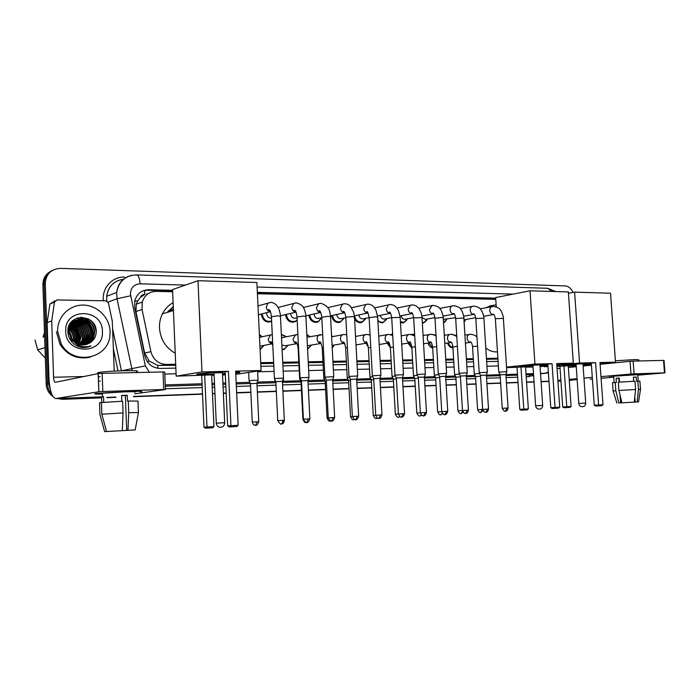 <?xml version="1.0" encoding="UTF-8"?>
<svg xmlns="http://www.w3.org/2000/svg" width="700" height="700" viewBox="0 0 700 700"><rect width="100%" height="100%" fill="white"/><g stroke="black" fill="none" stroke-linecap="round" stroke-linejoin="round"><path stroke-width="1.05" d="M452.944 347.944C450.363 347.707 448.534 346.062 447.475 343.009M432.696 348.058C430.421 347.454 428.838 345.791 427.945 343.079M411.863 347.988L407.89 343.14M390.416 347.707L387.275 343.201M368.305 347.13L366.074 343.245M345.389 345.914L344.269 343.28M334.127 345.118L332.211 347.909M307.554 348.801L311.456 345.152L307.58 349.221M288.129 345.266L284.148 349.457L282.144 349.825L284.148 349.457M264.084 345.354L260.094 349.659M446.075 320.731L443.546 322.91M426.711 320.381L423.658 322.901L422.345 323.076M406.822 319.988L403.655 322.744L400.479 322.639M386.391 319.55L383.119 322.578L377.912 321.457M464.949 321.055L464.109 322.07M455.709 318.938L455.35 317.721M365.4 319.051L362.023 322.385C358.995 323.216 356.519 322.07 354.585 318.929M343.822 318.474L340.366 322.184C335.816 323.155 332.876 320.967 331.546 315.613M309.689 314.947C310.922 320.355 313.836 322.499 318.439 321.387L321.632 317.791L318.115 321.947C313.25 323.12 310.144 320.854 308.805 315.149M297.159 320.206L295.277 321.659C290.036 323.102 286.746 320.757 285.399 314.632M271.635 321.422C266.114 323.033 262.675 320.635 261.31 314.239L261.301 314.037M140.367 297.404L144.839 294.35C142.713 294.411 141.216 295.426 140.367 297.404L137.83 300.711L136.316 304.141L135.923 311.535L144.638 353.08L149.301 361.113L157.824 365.426L175.726 365.295M167.151 312.436L173.268 306.53M260.767 363.65L273.683 363.396M282.809 363.221L298.848 362.915M308.271 362.731L322.98 362.442M332.973 362.25L346.395 361.996M356.921 361.786L369.119 361.55M380.144 361.34L391.178 361.13M402.684 360.902L412.606 360.71M424.559 360.483L433.431 360.308M445.804 360.071L453.679 359.914M466.445 359.669L473.366 359.537M486.5 359.284L497.954 359.056M172.646 291.76L156.205 291.375C149.153 291.62 144.498 295.199 142.231 302.111L142.065 309.523L150.894 351.645C153.213 359.721 158.314 363.991 166.224 364.446L175.691 364.271M260.715 362.679L273.63 362.434M282.756 362.259L298.795 361.961M308.219 361.786L322.936 361.506M332.92 361.322L346.342 361.069M356.869 360.868L369.066 360.64M380.1 360.439L391.125 360.229M402.631 360.01L412.554 359.826M424.506 359.599L433.379 359.433M445.751 359.205L453.626 359.056M466.392 358.82L473.314 358.689M486.448 358.444L497.901 358.225M495.775 299.338L257.425 293.746M450.695 334.311L455.385 335.213M431.34 334.329L435.995 335.16M411.276 334.408L414.627 334.355M390.547 334.547L392.656 334.11M369.18 334.731L370.046 334.373M331.564 335.554L332.579 336.525M306.828 334.547L309.899 336.639L306.836 334.801M281.339 334.259L286.466 336.683M259.385 334.705L262.351 336.744M574.254 379.767L569.275 380.476M50.601 390.775L48.597 383.582L45.299 283.5C45.981 274.015 51.1 268.966 60.655 268.371L565.259 285.933C568.601 286.239 571.2 288.4 573.055 292.425M101.631 397.591L65.109 398.93L60.296 398.37M560.919 380.783L557.918 380.896M548.984 381.22L541.074 381.509M534.03 381.771L526.575 382.043M518.009 382.358L506.433 382.777M500.614 382.988L486.903 383.495M475.991 383.889L466.821 384.23M456.304 384.615L446.154 384.983M436.056 385.35L424.882 385.761M415.231 386.111L402.981 386.566M393.794 386.899L380.415 387.389M371.735 387.704L357.149 388.238M349.002 388.535L333.165 389.121M325.588 389.392L308.411 390.023M301.438 390.276L282.94 390.959M276.299 391.195L257.346 391.895M250.845 392.131L236.644 392.648M226.152 393.033L223.352 393.137M214.944 393.444L212.494 393.531M202.519 393.899L133.534 396.428M115.894 397.066L106.846 397.399M570.22 380.52L569.284 380.581M52.762 396.34C48.676 393.26 46.48 389.174 46.191 384.072L42.919 284.672L44.109 284.086C44.17 277.786 46.953 273.227 52.456 270.392C46.953 273.227 44.17 277.786 44.109 284.086L47.39 383.828L44.109 284.086L45.299 283.5M101.64 397.871L62.598 399.306L63.849 399.123L58.599 398.431L63.849 399.123L101.64 397.731L65.109 398.93M51.678 394.118C49 391.204 47.574 387.774 47.39 383.828C47.574 387.774 49 391.204 51.678 394.118M560.928 380.887L557.918 381.001L560.928 380.887M548.992 381.325L541.074 381.614L548.992 381.325M534.03 381.876L526.575 382.148L534.03 381.876M518.017 382.463L506.441 382.891L518.017 382.463M500.623 383.101L486.911 383.6L500.623 383.101M476 384.002L466.83 384.344L476 384.002M456.312 384.729L446.162 385.096L456.312 384.729M436.065 385.464L424.891 385.875L436.065 385.464M415.24 386.234L402.99 386.68L415.24 386.234M393.803 387.021L380.415 387.511L393.803 387.021M371.735 387.826L357.158 388.36L371.735 387.826M349.011 388.658L333.165 389.244L349.011 388.658M325.588 389.524L308.42 390.154L325.588 389.524M301.446 390.408L282.949 391.081L301.446 390.408M276.308 391.326L257.355 392.026L276.308 391.326M250.854 392.262L236.644 392.779L250.854 392.262M226.161 393.164L223.352 393.269L226.161 393.164M214.952 393.575L212.494 393.671L214.952 393.575M202.528 394.03L133.543 396.567L202.528 394.03M115.903 397.215L106.855 397.539L115.903 397.215M495.696 298.165L257.355 292.373M172.585 290.308L148.82 289.73C141.575 290.01 136.885 293.729 134.768 300.877L134.732 307.72L144.804 355.775C147.105 363.781 152.189 368.007 160.055 368.445L175.849 368.113M260.89 366.328L273.814 366.056M282.94 365.864L298.979 365.523M308.402 365.33L323.12 365.015M333.104 364.805L346.535 364.525M357.061 364.306L369.259 364.053M380.284 363.816L391.317 363.589M402.824 363.344L412.746 363.134M424.699 362.889L433.571 362.696M445.944 362.442L453.819 362.276M466.585 362.005L473.506 361.865M486.649 361.585L498.102 361.349M142.879 290.894L147.298 290.29L172.611 290.902M257.381 292.933L495.722 298.646M42.919 284.672C42.989 278.39 45.762 273.849 51.249 271.023M560.936 380.993L557.926 381.106M548.992 381.43L541.082 381.719M534.039 381.981L526.584 382.252M518.017 382.567L506.45 382.996M500.623 383.206L486.92 383.714M476.009 384.116L466.839 384.449M456.321 384.842L446.171 385.21M436.074 385.586L424.9 385.998M415.24 386.348L402.99 386.803M393.811 387.135L380.424 387.625M371.744 387.949L357.166 388.483M349.02 388.78L333.174 389.366M325.596 389.646L308.429 390.276M301.455 390.53L282.957 391.213M276.316 391.457L257.364 392.149M250.854 392.394L236.652 392.91M226.17 393.295L223.361 393.4M214.961 393.706L212.502 393.803M202.528 394.17L133.543 396.699M115.903 397.355L106.855 397.688M62.598 399.306L56.954 398.493M638.278 374.308L642.434 374.395L637.779 374.929L642.364 374.412L638.278 374.308L609.14 376.329L638.278 374.308M590.196 379.19L592.419 379.024M548.056 372.89L548.476 373.756M557.874 380.363L560.875 380.109M601.09 378.289L613.751 377.213M637.796 375.183L664.974 372.864L664.484 372.846L663.539 360.404L664.029 360.439L664.965 372.846M634.069 373.861L630.971 374.045L630.035 361.305L633.124 361.104L634.069 373.861L664.484 372.846M569.205 379.391L577.089 378.709M583.957 378.114L592.305 377.396M600.976 376.644L630.971 374.045M633.124 361.104L663.539 360.404M630.035 361.305L600.093 364.306M591.439 365.172L583.109 366.004M576.249 366.695L568.374 367.483M560.07 368.314L557.069 368.576M587.247 365.592L587.072 365.041M634.795 397.049L635.171 402.062L635.994 402.019L634.725 402.089L634.532 399.543M620.305 399.376L621.18 402.85L633.334 402.168L623.07 402.736M633.701 381.255L633.395 377.151L636.256 377.046L636.562 381.185L639.914 381.15L640.517 389.314M613.681 376.18L637.761 374.684L638.234 381.071M619.509 382.104L619.211 378.009L616.114 378.271L616.411 382.392L615.239 382.436L615.834 390.688L618.782 402.981L620.559 402.876L619.964 394.748M615.405 360.806L635.267 359.564L638.759 359.809L638.846 360.973M612.5 382.812L615.239 382.436M618.345 382.191L634.988 381.194L635.6 389.506L634.261 402.115L621.898 402.806L618.94 390.477L618.345 382.191M613.104 390.985L615.834 390.688M618.94 390.477L635.6 389.506M620.559 402.876L618.782 402.981M621.898 402.806L634.261 402.115M621.18 402.85L623.07 402.745M635.171 402.062L637.114 401.949L638.461 389.375L637.849 381.08M638.461 389.375L640.526 389.366L638.514 401.879L634.725 402.089M637.114 401.949L638.514 401.879M618.774 378.385L619.238 378.368M619.045 382.139L618.765 378.175L619.22 378.131M633.404 377.283L636.256 377.046M618.782 378.49L619.246 378.455M616.114 378.271L618.765 378.175M576.153 365.312L562.861 365.365C564.856 364.752 582.207 363.431 591.299 363.213M595.595 362.635L598.605 404.976L602.98 404.731L599.97 362.539L615.501 362.171L610.505 293.23L574.613 292.136L579.574 363.02L595.595 362.635L591.29 363.081L594.274 405.213L598.605 404.976L598.649 405.86L601.773 405.685L602.98 404.731M591.369 364.175L583.03 364.875M579.574 363.02L556.85 365.382M547.969 366.301L544.128 366.704L547.995 366.608M556.92 366.38L568.26 365.776L571.077 406.49L569.914 407.409L566.825 407.584L563.938 365.89M568.278 366.082L576.196 365.881M583.074 365.444L591.395 364.604M600.058 363.729L615.501 362.171M574.613 292.136L568.452 293.283M544.093 366.223L544.128 366.704M598.649 405.86L595.604 406.026L594.274 405.213M566.825 407.584L563.99 407.741L562.712 406.963L559.93 366.301M562.712 406.963L571.077 406.49M582.96 363.834L577.062 364.079M591.334 363.755L583.004 364.446M576.126 364.884L563.413 365.26M485.415 307.842L491.68 305.629M497.49 351.829C493.377 352.223 489.475 350.928 485.782 347.944M533.006 366.424L519.426 366.406C521.657 365.767 538.414 364.49 547.829 364.254M552.055 363.668L555.039 407.435L559.711 407.172L556.727 363.554L573.309 363.16L568.365 291.953L530.031 290.789L534.931 364.07L552.055 363.668L547.82 364.114L550.769 407.671L555.039 407.435L555.126 408.345L558.469 408.152L559.711 407.172M547.907 365.339L540.024 365.986M534.931 364.07L506.537 367.141M506.573 367.666L525.569 366.861L528.351 408.896L527.153 409.85L523.863 410.034L520.957 366.984M525.586 367.185L533.041 366.993M540.067 366.642L547.934 365.82M556.824 364.892L573.309 363.16M530.031 290.789L495.653 297.561L496.256 306.924M555.126 408.345L552.134 408.502L550.769 407.671M523.863 410.034L521.089 410.183L519.776 409.377L517.029 367.404M519.776 409.377L528.351 408.896M539.954 364.892L533.811 365.137M547.872 364.901L539.997 365.549M532.971 365.986L519.837 366.319M175.227 353.255C165.646 347.751 160.396 339.299 159.477 327.889C159.303 322.884 160.282 318.211 162.409 313.871C164.911 308.963 168.472 305.226 173.11 302.68M167.554 312.314L173.285 306.828M167.877 312.209L167.326 312.174M168.394 310.826L173.39 309.426M214.112 374.614L209.335 374.762C198.529 374.981 194.688 374.719 197.785 373.957C203.324 373.1 212.459 372.444 225.199 371.98M228.454 371.297L230.93 425.705L238.14 425.303L235.646 371.123L261.091 370.527L256.882 282.502L197.986 280.717L201.976 371.919L228.454 371.297L225.19 371.805L227.64 425.88L230.93 425.705L231.525 426.808L236.67 426.519L238.14 425.303M235.681 371.866C239.96 371.971 240.966 372.26 238.709 372.724L235.743 373.152M225.295 374.036L222.495 374.211M201.976 371.919L176.181 376.162L211.662 374.859L213.955 426.615L212.555 427.779L207.567 428.059L206.972 427.009L204.689 375.034M211.68 375.244L214.13 375.183M222.53 374.964L225.33 374.894M235.795 374.308L261.091 370.527M197.986 280.717L172.559 289.572L176.181 376.162M231.525 426.808L229.215 426.93L227.64 425.88M207.567 428.059L205.459 428.172L203.971 427.175L201.714 375.506M203.971 427.175L213.955 426.615M239.199 372.067L235.716 372.61M222.425 372.697L214.209 372.916M225.269 373.502L222.469 373.669M214.086 374.071L197.199 374.08M505.899 374.404L506.826 371.656L498.811 372.146M517.466 374.124L500.089 374.797M475.711 317.713L463.969 319.795M465.824 319.463L464.1 321.912M486.377 374.999L487.314 372.225L479.229 372.706M500.028 374.658L480.506 375.401M455.613 317.669L443.336 319.401M446.863 319.252L443.581 322.525M466.305 375.611L467.25 372.803L459.077 373.284M474.985 375.419L460.364 376.014M434.928 317.642L425.574 319.384L422.03 317.713M427.385 319.043L424.086 322.368L422.31 322.507M445.646 376.25L446.6 373.398L438.349 373.879M444.876 414.575L446.644 411.355L447.755 411.303L445.629 376.303L439.644 376.652M413.639 317.625L405.475 319.191C403.287 319.55 401.844 318.404 401.126 315.761M407.391 318.824L404.066 322.21L400.426 321.816M425.364 374.01L417.007 374.491M435.05 376.644L418.311 377.309M391.711 317.625L384.834 318.981C382.48 319.392 380.957 318.194 380.266 315.368M386.838 318.588L383.512 322.035C381.43 322.63 379.54 322.035 377.842 320.233M402.483 377.571L403.463 374.64L395.019 375.121M414.225 377.283L396.34 377.983M369.049 317.66L363.615 318.771C361.078 319.244 359.485 317.966 358.82 314.939M365.706 318.342L362.399 321.842C358.374 322.621 355.749 320.618 354.515 315.849M345.835 317.686L341.81 318.535C339.08 319.104 337.4 317.756 336.77 314.501L336.77 314.466M379.916 378.262L380.914 375.296L372.374 375.777M378.971 418.338L380.651 414.977L381.955 414.908L379.908 378.324L373.704 378.674M343.98 318.08L340.716 321.632C336.42 322.551 333.655 320.486 332.421 315.42M321.816 317.748L319.401 318.281C316.531 318.973 314.764 317.625 314.09 314.248L314.081 313.941M357.691 375.961L349.029 376.442M370.729 378.613L350.368 379.391M297.045 317.844L296.354 318.001C293.344 318.85 291.471 317.511 290.736 313.985L290.736 313.355M332.684 379.706L333.716 376.661L324.949 377.134M331.59 421.041L333.2 417.585L334.661 417.506L332.666 379.785L326.305 380.126M297.15 319.935L295.566 321.108C290.605 322.464 287.507 320.233 286.291 314.422M271.477 318.115C268.765 318.194 267.164 316.724 266.674 313.705L266.735 312.672M271.618 321.011C266.534 322.262 263.392 319.97 262.203 314.134L262.194 313.81M307.947 380.459L308.998 377.37L300.108 377.842M306.766 422.45L308.341 418.95L309.89 418.863L307.93 380.546L301.473 380.887M283.5 378.105L274.453 378.578M281.146 423.911L281.234 423.911C282.205 423.614 282.678 422.424 282.678 420.35L284.314 420.271L282.398 381.325L275.835 381.675M479.588 373.467L474.285 373.957M452.419 334.39L456.645 336.385M480.559 376.197L475.536 376.582M452.909 347.384C450.765 346.938 449.242 345.433 448.359 342.877M459.454 374.062L454.589 374.544M432.609 334.486L435.995 335.195M460.416 376.828L455.849 377.204M432.661 347.366L428.838 342.947M438.725 374.684L434.341 375.139M412.291 334.626L414.636 334.565M439.696 377.475L435.61 377.842M411.819 347.148L408.774 343M417.392 375.322L413.507 375.751M391.414 334.801L392.674 334.495M418.364 378.149L414.785 378.49M390.329 346.649L388.159 343.053M395.421 375.979L392.07 376.381M396.392 378.849L393.356 379.164M368.051 345.52L366.957 343.096M372.785 376.661L370.002 377.037M373.756 379.575L371.297 379.855M356.23 344.89L356.029 345.336M349.457 377.37L347.27 377.703M331.564 335.65L332.658 336.604M350.42 380.328L348.574 380.572M334.162 345.021L332.203 347.646M306.959 337.155L307.44 337.12M325.395 378.105L323.846 378.394M326.349 381.106L325.159 381.308M321.151 343.42L307.396 345.748M281.531 338.1L283.946 337.19M300.571 378.875L299.696 379.102M281.356 334.67L286.431 336.691M301.525 381.92L301.026 382.06M297.089 343.595L285.495 345.748L281.873 345.109M288.085 345.266L284.48 348.898L282.118 349.248M274.724 379.164L274.785 379.838M259.394 334.967L262.281 336.752M272.265 343.779L259.928 346.194M282.546 382.428L283.588 379.382L283.098 379.243M264.023 345.371L260.076 349.213M300.983 381.929L282.45 382.428M256.961 383.233L258.02 380.144L249.086 380.599M255.631 425.32L257.066 421.811L258.764 421.724L256.944 383.311L250.443 383.644M126.595 391.545C139.361 391.169 144.156 391.291 140.971 391.921L140.709 391.965C144.375 391.3 139.668 391.16 126.595 391.545L96.53 393.418C92.934 393.942 94.894 394.17 102.419 394.091C95.121 394.17 93.056 393.96 96.233 393.453L126.595 391.545M51.739 320.88L47.163 322.613L51.739 320.88L54.477 302.085L57.05 299.941L105.875 300.799L108.447 302.969L112.297 321.248L114.214 371.114M47.136 323.067L48.965 378.262C49.709 390.863 51.975 397.618 55.755 398.536L98.84 391.764L98.175 373.616L55.274 382.322C54.337 382.095 53.769 380.406 53.576 377.256L51.712 321.344M47.163 322.613L49.884 304.054L55.072 300.79M134.697 393.829L165.419 389.541L163.739 389.48L163.021 371.945L164.701 372.076L165.419 389.463M98.175 373.616L102.147 373.354L102.812 391.51L163.739 389.48M102.812 391.51L98.84 391.764M102.147 373.354L163.021 371.945M121.572 395.666L125.352 395.544L126.691 430.386L135.196 429.914L127.942 430.316L128.721 412.676L128.275 400.995L127.444 401.1L127.225 395.281L121.572 395.483L121.791 401.257M129.771 430.211L117.766 430.894L129.771 430.22M102.401 393.689C100.922 393.619 100.922 393.47 102.384 393.26L124.355 391.869C133.866 391.598 137.287 391.694 134.636 392.175M103.731 402.325L103.521 396.62L101.605 396.9L101.806 402.491M100.1 376.74L98.289 376.582M98.858 373.231C97.116 373.047 97.099 372.785 98.822 372.453C104.186 371.63 112.761 371.061 124.565 370.729C135.686 370.562 139.702 370.869 136.596 371.639M101.421 402.701L99.505 402.78L99.934 414.391L104.615 431.62L113.4 431.13L104.615 431.62M101.421 402.535L122.614 401.223L123.06 412.939L122.29 430.631L106.549 431.506L101.841 414.199L101.421 402.535M101.841 414.199L123.06 412.939M106.549 431.506L122.29 430.631M128.275 400.995L137.987 401.091L138.434 412.387M128.721 412.676L138.434 412.519L135.196 429.896M126.691 430.386L127.942 430.316M125.352 395.544L127.225 395.281M101.605 396.9L103.53 396.83M57.627 331.345C57.05 317.012 69.291 304.736 83.3 305.086C97.3 305.226 109.655 317.52 110.075 331.363L109.944 335.151C108.719 358.995 72.957 366.214 61.25 343.936L57.627 331.345M79.1 346.859C83.274 348.084 87.237 347.751 91.009 345.879C83.072 348.189 76.711 345.984 71.942 339.264C77.359 345.441 83.493 346.561 90.335 342.641C94.089 340.016 96.049 336.42 96.215 331.835C96.854 313.224 66.78 313.11 67.874 331.66C68.407 339.01 72.144 344.076 79.1 346.859M102.401 331.363C104.361 354.734 65.826 355.346 65.695 331.345C64.199 307.396 102.62 308.035 102.401 331.363M85.584 344.724C91.017 342.431 93.87 338.301 94.115 332.325L94.115 332.132C94.272 315.543 67.498 315.341 68.862 332.062M85.794 344.68C91.359 342.431 94.272 338.275 94.535 332.194L94.535 332.001C94.692 315.394 67.9 315.192 69.265 331.931L70.21 336.184L71.942 339.264M84.744 344.873C89.679 342.431 92.243 338.424 92.444 332.841L92.435 332.649C90.869 323.321 85.479 319.139 76.248 320.11M84.954 344.838C90.011 342.431 92.654 338.389 92.855 332.719L92.855 332.517C93.091 319.217 72.931 314.615 68.521 327.145M83.886 344.96C88.34 342.405 90.641 338.537 90.781 333.358L90.772 333.165C89.399 324.301 84.297 320.075 75.478 320.495M84.105 344.942C88.681 342.414 91.044 338.511 91.192 333.226L91.192 333.034C89.766 324.056 84.595 319.839 75.67 320.39M83.02 344.995C87.01 342.352 89.049 338.642 89.127 333.865L89.127 333.672C87.911 325.264 83.116 321.011 74.743 320.933M83.239 344.995C87.343 342.361 89.442 338.616 89.539 333.743L89.539 333.55C88.279 325.019 83.414 320.775 74.926 320.819M82.145 344.969C85.68 342.274 87.465 338.739 87.5 334.373L87.491 334.18C86.424 326.209 81.935 321.965 74.034 321.431M82.364 344.986C86.013 342.291 87.859 338.713 87.902 334.25L87.902 334.058C86.791 325.973 82.233 321.72 74.209 321.3M81.252 344.89C84.332 342.186 85.881 338.852 85.881 334.871L85.873 334.688C84.805 326.743 80.325 322.507 72.433 321.991M81.48 344.916C84.674 342.213 86.275 338.826 86.284 334.749L86.275 334.556C85.304 326.926 81.051 322.683 73.517 321.842M80.351 344.733C82.985 342.081 84.297 338.966 84.271 335.37L84.263 335.178C83.326 327.679 79.152 323.461 71.759 322.543M80.579 344.776C83.326 342.116 84.691 338.931 84.674 335.248L84.665 335.055C83.816 327.863 79.879 323.662 72.861 322.446M78.129 345.756L78.627 345.319M79.424 344.514C81.629 341.959 82.714 339.071 82.679 335.86L82.67 335.676C81.848 328.606 77.998 324.433 71.111 323.155M77.674 346.29L78.181 345.922M78.356 345.783L78.811 345.398M79.66 344.575C81.97 341.994 83.108 339.045 83.072 335.738L83.072 335.554C82.329 328.808 78.715 324.66 72.231 323.111M77.236 345.608L77.735 345.1M78.487 344.216L81.095 336.166C80.325 329.35 76.659 325.22 70.07 323.759M77.464 345.651L77.971 345.161M78.724 344.304L81.489 336.044C80.745 329.306 77.131 325.176 70.647 323.654M77.525 343.831L79.52 336.648C78.881 330.348 75.582 326.305 69.632 324.511M77.77 343.936L79.914 336.525C79.275 330.243 75.985 326.191 70.061 324.38M76.527 343.341L77.971 337.129C77.429 331.354 74.515 327.425 69.204 325.351M76.781 343.473L78.356 337.015C77.814 331.188 74.865 327.25 69.51 325.194M75.504 342.72L76.431 337.61C75.994 332.36 73.456 328.598 68.81 326.314M75.766 342.886L76.808 337.488C76.353 332.106 73.719 328.3 68.906 326.06M74.419 341.915L74.9 338.082C74.576 333.41 72.424 329.858 68.442 327.408M74.69 342.134L75.276 337.969C74.926 333.148 72.678 329.534 68.53 327.119M73.237 340.83L73.377 338.555C73.237 335.134 71.89 332.176 69.344 329.683M73.544 341.136L73.763 338.433C73.517 334.233 71.663 330.873 68.206 328.352M71.724 341.364L71.873 339.824M72.03 341.652L72.223 340.235M72.249 339.684L69.248 331.126M71.881 339.176L71.873 339.019C71.733 335.659 70.42 332.736 67.926 330.251M67.882 332.027L69.055 333.699M70.595 337.942L70.761 339.553L70.639 338.021M70.297 336.394L69.746 334.836M68.994 333.358L67.882 331.765M86.415 344.523L90.335 342.641M90.361 357.114C77.63 359.791 67.506 355.53 59.981 344.321L56.376 331.774M79.581 341.285L79.529 342.265L94.736 337.776M45.334 358.19L37.678 349.851L35 339.981M44.502 332.824L43.234 337.172M76.755 336.648L77.096 338.704C76.904 333.095 74.436 328.703 69.694 325.526M78.33 336.473L78.627 338.231C78.435 332.57 75.941 328.151 71.146 324.966M81.244 347.366L82.163 346.5M83.457 344.986L86.494 335.825M91.368 334.329C91.123 328.256 88.419 323.592 83.239 320.346M82.285 319.839L80.623 319.139M80.316 319.034L76.571 318.29M92.811 333.882L93.021 333.821C92.776 327.696 90.038 322.998 84.814 319.743M83.86 319.244L78.286 317.721M94.483 333.375L94.106 329.044M93.371 326.935C90.816 321.554 86.756 318.342 81.165 317.293M96.11 329.919C95.322 325.92 93.354 322.621 90.212 320.031M44.494 332.553L43.059 337.234M44.607 335.851L44.459 336.752M75.381 339.229L75.189 336.796M73.404 331.713L68.714 326.567M74.751 330.934L69.186 325.404M76.125 330.172L70.42 324.721M81.13 347.349L82.04 346.474M83.3 344.995L86.293 335.886M82.022 347.48L82.994 346.658M84.63 344.89C86.809 342.002 87.902 338.835 87.902 335.387L88.104 335.326M87.719 324.459L82.53 320.136M81.707 319.734L80.264 319.156M79.993 319.069L76.396 318.369M89.241 323.767L84.105 319.541M83.282 319.139L78.032 317.791M90.772 323.067C88.104 319.882 84.744 317.975 80.675 317.319M96.171 332.859L96.154 332.859C95.909 326.672 93.144 321.939 87.876 318.658M87.736 347.121L91.009 345.879M134.68 301.289L137.83 300.711M157.789 368.305L157.824 365.426M147.219 361.533L149.301 361.113M144.839 294.35L144.471 290.308M160.274 365.592L166.224 364.446M144.638 353.08L150.894 351.645M135.923 311.535L142.065 309.523M555.791 291.567L547.619 288.286L551.898 291.454M185.465 285.075L140.105 283.824C134.024 284.279 130.795 287.665 130.41 293.974L145.338 365.855L149.362 372.26M132.256 370.685L117.031 298.76L116.655 292.442C117.985 283.299 122.946 277.611 131.53 275.371M108.098 302.085L117.031 298.76L130.638 295.794M123.384 279.3C113.837 280.796 108.272 286.466 106.689 296.301L106.803 300.991M533.61 375.471L526.234 376.924M517.668 377.213L506.091 377.589M500.273 377.781L486.57 378.227M475.659 378.586L466.489 378.892M455.971 379.234L445.83 379.566M435.733 379.899L424.559 380.266M414.908 380.581L402.658 380.984M393.479 381.29L380.091 381.727M371.42 382.016L356.834 382.489M348.696 382.76L332.859 383.276M325.281 383.53L308.114 384.09M301.14 384.317L282.642 384.93M276.001 385.149L257.058 385.77M250.556 385.98L236.355 386.453M225.873 386.794L223.064 386.881M214.664 387.161L212.214 387.24M202.239 387.572L165.384 388.78M118.02 370.939L113.374 348.88M103.373 300.755C101.763 287.963 112.385 276.377 124.696 277.086M48.597 383.582L46.191 384.072M546.131 373.231L540.549 373.748L548.406 372.794M533.54 374.421L530.093 374.754L533.54 374.439M145.338 365.855L121.441 370.816M112.621 328.93L121.406 370.668L120.531 370.842M548.345 371.884L545.606 373.257L540.523 373.415M533.488 373.634L526.032 373.861M455.298 376.023L445.629 376.32M392.796 377.93L379.908 378.332M348.005 379.304L332.719 379.767M324.59 380.021L308.009 380.529M300.449 380.756L282.931 381.299M275.555 381.517L257.355 382.078M249.856 382.305L236.18 382.725M225.706 383.049L222.898 383.127M214.498 383.39L212.048 383.46M202.072 383.766L165.226 384.895M165.279 386.181L202.134 385.026M212.1 384.72L214.559 384.641M222.95 384.379L225.759 384.291M236.241 383.959L250.407 383.512M256.961 383.311L275.887 382.716M307.991 381.71L325.124 381.176M332.727 380.94L348.53 380.441M356.711 380.188L371.254 379.733M379.969 379.453L393.312 379.041M402.526 378.752L414.741 378.368M424.428 378.061L435.558 377.711M445.699 377.396L455.805 377.081M466.358 376.749L475.492 376.46M486.439 376.119L500.141 375.69M505.96 375.506L517.536 375.148M526.094 374.876L530.093 374.754L528.885 376.845M513.196 294.105L257.101 287.053M164.78 374.045L176.085 373.774M238.682 372.251L239.838 372.225M257.644 371.796L274.067 371.394M283.203 371.175L299.241 370.781M308.665 370.554L323.382 370.195M333.375 369.95L346.806 369.626M357.332 369.373L369.53 369.075M380.564 368.804L391.598 368.533M403.104 368.261L413.035 368.016M424.988 367.727L433.86 367.509M446.241 367.211L454.108 367.019M466.883 366.704L473.804 366.537M486.946 366.223L498.391 365.942M547.619 288.286L136.509 274.89C138.521 275.319 139.72 278.303 140.105 283.824M147.298 290.29L148.82 289.73M95.043 326.034L96.215 331.599M146.528 293.895L147.805 293.93M569.24 379.942L577.15 379.654L569.24 379.942M584.762 403.13L585.716 403.078C585.664 405.169 584.614 406.385 582.558 406.726C580.431 406.656 579.18 405.571 578.812 403.463L584.762 403.13M541.608 405.475L542.675 405.422C542.622 407.575 541.546 408.835 539.446 409.185C537.276 409.106 536.008 407.986 535.631 405.808L541.608 405.475M222.364 422.826L224.682 422.713C224.569 425.399 223.248 426.947 220.719 427.359C218.146 427.245 216.668 425.845 216.274 423.176L222.364 422.826M505.286 411.136L505.391 411.127C504.787 410.576 507.036 412.598 508.069 407.995L502.241 408.319L500.08 374.754L498.776 372.076L495.373 318.894M502.241 408.319C505.137 413.446 505.741 410.2 505.391 411.127L507.115 408.039M506.826 371.586L503.379 318.36L495.355 318.727C494.69 315.516 493.946 313.994 493.124 314.142L493.334 314.606C491.33 314.457 490.14 313.101 489.755 310.52C489.729 308.49 490.455 307.195 491.916 306.626L492.31 306.547M485.721 412.248L485.826 412.248C485.214 411.688 487.489 413.735 488.53 409.062L477.61 409.71L475.536 376.539L474.25 373.896L472.561 346.745M487.323 372.146L483.892 318.185L475.799 318.526L479.202 372.627L480.498 375.349L482.65 409.386C485.546 414.592 486.185 411.294 485.826 412.248L487.532 409.115M475.808 318.71L475.799 318.526C475.326 315.578 474.574 314.011 473.541 313.81L473.883 314.361C471.826 314.213 470.601 312.839 470.216 310.223C470.19 308.192 470.916 306.88 472.395 306.285L472.841 306.197M465.588 413.394L465.692 413.394C465.08 412.825 467.373 414.908 468.431 410.165L462.49 410.498L460.364 375.961M462.49 410.498C465.36 415.748 466.077 412.44 465.692 413.394L467.381 410.217M467.25 372.715L463.855 317.993L455.683 318.517M453.88 314.108C451.762 313.959 450.511 312.559 450.117 309.916C450.091 307.886 450.826 306.565 452.314 305.944L452.83 305.83M446.609 373.31L443.24 317.809L441.481 317.476L434.98 318.316M421.873 316.05L433.309 313.854C431.13 313.705 429.844 312.279 429.441 309.592L432.241 305.454M446.644 411.355L441.752 411.635L439.644 376.591L438.305 373.791M423.561 415.791L423.658 415.791C422.993 415.24 424.751 417.55 426.466 412.466L416.806 413.053L414.785 378.438L413.473 375.672L411.828 347.366M425.355 373.914L422.021 317.608L413.665 317.887L416.973 374.395L418.303 377.248L420.394 412.808C423.22 418.171 424.086 414.838 423.658 415.791L425.303 412.527M412.414 313.556L412.134 313.591C409.894 313.434 408.572 311.99 408.17 309.269L410.366 305.235L411.058 305.069M412.265 313.565L411.329 312.664C412.081 312.139 412.86 313.88 413.665 317.887L413.674 318.115M401.599 417.043L401.695 417.043C401.03 416.483 402.797 418.828 404.539 413.674L398.405 414.015L396.34 377.912L394.975 375.025L391.729 317.896M398.405 414.015C401.214 419.44 402.141 416.08 401.695 417.043L403.314 413.735M403.471 374.544L400.172 317.406L391.72 317.66C390.793 313.311 389.996 311.5 389.349 312.226L390.346 313.32C388.036 313.162 386.68 311.701 386.269 308.928L388.439 304.876L389.244 304.675M367.99 313.031L367.894 313.04C365.523 312.874 364.123 311.395 363.711 308.586L365.838 304.526L366.783 304.264M380.922 375.191L377.668 317.205L375.62 316.82L369.119 317.678M380.651 414.977L373.266 415.441L371.289 379.794M355.644 419.668L355.74 419.659C355.049 419.081 356.869 421.505 358.671 416.185L352.371 416.544L350.368 379.312L348.976 376.338L345.817 317.459M352.371 416.535C356.178 422.371 355.863 418.574 355.74 419.659L357.297 416.264M357.691 375.856L354.48 316.995L352.319 316.584L345.809 317.188C344.715 310.564 343.805 311.762 343.341 311.264C342.694 311.517 343.158 311.999 344.733 312.707M344.75 312.751C342.309 312.576 340.882 311.071 340.463 308.227L342.527 304.176L343.639 303.835M333.725 376.539L330.566 316.776L328.291 316.339L321.79 317.223M320.784 312.454C318.334 312.209 316.899 310.678 316.496 307.86L318.456 303.844L319.786 303.406M333.2 417.585L328.274 417.865L326.296 380.047L324.896 377.02M309.006 377.248L305.909 316.549L303.494 316.085L297.001 316.986M296.047 312.148C293.589 311.815 292.171 310.266 291.786 307.475L293.58 303.537L295.181 302.96M308.341 418.95L303.406 419.23L301.464 380.8M283.5 377.974L280.455 316.321L277.909 315.831L271.408 316.733M270.515 311.824C268.056 311.412 266.648 309.829 266.28 307.09L267.855 303.301L269.789 302.496M282.678 420.35L277.734 420.639M483.096 410.804L480.611 412.493M477.61 409.71C480.454 414.776 481.058 411.565 480.707 412.493L482.361 409.439M477.531 346.124L472.552 346.623C472.045 343.429 471.275 341.828 470.251 341.819L470.715 342.326C468.702 342.221 467.512 340.891 467.127 338.336C467.119 336.219 467.906 334.898 469.49 334.381L469.823 334.329M463.225 412.317L460.933 413.613M462.499 410.533L457.905 410.795C460.74 415.914 461.396 412.685 461.029 413.613L462.648 411.294M444.789 343.411L451.15 342.466C449.085 342.361 447.86 341.014 447.466 338.424C447.466 336.297 448.262 334.959 449.873 334.425L450.249 334.364M457.398 346.342L452.883 346.946M457.905 410.795L455.849 377.151L454.554 374.465L452.874 346.815C452.252 343.315 451.474 341.661 450.555 341.854L451.281 342.449M442.767 413.779L440.703 414.767M441.752 411.67L437.649 411.906C440.466 417.086 441.175 413.831 440.799 414.767L442.251 413.166M423.57 343.752L431.034 342.606C428.916 342.501 427.656 341.136 427.262 338.511C427.262 336.385 428.067 335.029 429.695 334.469L430.132 334.39M436.686 346.57L432.644 347.156M437.649 411.906L435.601 377.79M421.715 415.223L419.886 415.957M416.806 413.044C419.598 418.276 420.394 415.021 419.983 415.949L421.251 414.811M415.354 346.806L411.819 347.217C410.97 343.105 410.174 341.329 409.439 341.906L410.358 342.755C408.17 342.65 406.875 341.267 406.481 338.608C406.481 336.473 407.295 335.108 408.94 334.512L409.439 334.425M400.033 416.658L398.475 417.174M398.405 414.05L395.351 414.225C398.151 419.527 398.983 416.229 398.562 417.174L399.63 416.386M389.139 342.904L389.078 342.912C386.829 342.799 385.507 341.399 385.105 338.704C385.105 336.569 385.928 335.195 387.572 334.565L388.159 334.46M393.391 347.06L390.408 347.585M395.351 414.225L393.356 379.102L392.026 376.294L390.399 347.428C389.445 343 388.64 341.162 387.984 341.915L389.13 342.895M377.694 418.092L376.425 418.434M373.266 415.441C376.031 420.805 376.95 417.48 376.512 418.425L377.352 417.926M367.141 343.07C364.849 342.939 363.501 341.512 363.099 338.8C363.099 336.683 363.921 335.291 365.566 334.626L366.257 334.495M370.764 347.322L368.358 347.812M354.664 419.536L353.71 419.729M352.38 416.579L350.516 416.684C353.273 422.118 354.252 418.766 353.806 419.72L354.41 419.44M347.445 347.602L345.634 347.865C344.549 341.224 343.604 342.361 343.14 341.88C342.527 342.116 342.974 342.562 344.479 343.219C342.178 343.044 340.83 341.591 340.445 338.896C340.436 336.805 341.259 335.405 342.895 334.696L343.604 334.539M347.235 377.606L345.642 348.04M350.516 416.684L348.574 380.502L347.217 377.606M330.899 420.98L330.312 421.059M328.283 417.9L327.075 417.97C328.239 420.639 329.28 421.662 330.19 421.059L330.75 420.945M321.151 343.411C318.824 343.14 317.476 341.67 317.109 339.001C317.1 336.945 317.905 335.545 319.515 334.784L320.364 334.574M323.391 347.9L322.245 348.276M327.075 417.97L325.159 381.229L323.794 378.289L322.236 348.092C321.326 343.499 320.477 341.408 319.681 341.836C319.007 342.064 319.489 342.571 321.134 343.376M303.415 419.274L302.908 419.3C304.071 421.995 305.113 423.036 306.049 422.441L306.189 422.433M297.08 343.578C294.752 343.245 293.405 341.749 293.055 339.106L295.382 334.898L296.424 334.618M298.576 348.233L298.121 348.521M302.908 419.3L301.026 381.981M282.371 423.623C283.168 423.815 283.841 422.713 284.384 420.315L284.314 420.315M272.256 343.752C269.92 343.341 268.59 341.828 268.257 339.211L270.445 335.046L271.731 334.652M257.066 421.811L252.254 422.082L250.443 383.565L249.025 380.467L248.666 372.382M55.869 398.519L101.789 396.856M100.257 381.089L98.455 381.141L100.257 381.08M53.576 377.256L83.904 376.512M54.477 302.085L49.884 304.054M423.658 322.901L422.748 323.067M403.655 322.744L402.579 322.945M383.119 322.578L381.841 322.822M362.023 322.385L360.5 322.691M340.366 322.184L338.52 322.56M318.115 321.947L315.866 322.429M295.277 321.659L292.495 322.28M271.635 321.361L268.354 322.123M136.316 304.141L142.231 302.111M136.509 274.89C125.484 275.415 118.869 281.269 116.655 292.442L106.689 296.301C107.931 287.473 112.709 281.925 121.021 279.668M96.215 331.896L94.92 325.754M569.284 380.608L569.852 380.555M614.136 382.533L613.673 376.066M610.68 363.239L610.636 362.661M616.875 403.086L613.086 390.924L612.5 382.716M582.951 363.773L585.716 403.078M576.065 364.017L578.812 403.463M496.125 304.797L489.274 306.084M539.945 364.814L542.675 405.414M532.91 365.024L535.631 405.808M173.434 310.52L162.409 313.871M222.416 372.54L224.682 422.704M214.016 372.479L216.274 423.176M238.682 372.181L238.709 372.724M503.361 318.194C503.729 318.483 502.302 311.973 500.544 310.231C499.555 308.201 497.096 306.941 493.168 306.451L480.13 308.831M483.683 316.312L493.377 314.598M508.069 407.986L505.89 374.447M483.884 318.001C484.278 318.57 482.886 311.911 481.224 310.144C480.165 307.974 477.662 306.626 473.716 306.092L460.206 308.63M463.662 316.216L473.918 314.361M488.53 409.062L486.369 375.051M454.282 314.064L453.399 313.451C454.335 313.32 455.096 314.939 455.674 318.325L459.051 373.205M463.846 317.8C464.398 318.649 462.42 310.502 460.906 309.461C460.154 307.624 457.756 306.373 453.722 305.725L439.723 308.429M460.355 375.961L459.043 373.205M443.065 316.129L453.898 314.108M424.086 322.368L422.319 322.691M468.431 410.165L466.287 375.672M447.755 411.303C446.084 416.281 444.308 414.041 444.981 414.575C445.392 413.621 444.588 416.938 441.752 411.635M433.65 313.81L432.67 313.066C433.501 312.734 434.271 314.414 434.971 318.106L438.322 373.791M443.223 317.599C443.8 318.692 441.892 310.406 440.387 309.26C439.618 307.352 437.203 306.049 433.151 305.349L418.635 308.236M403.051 322.402L400.969 322.787M422.012 317.389L421.33 313.486C420.009 310.065 418.941 308.131 418.136 307.676C416.194 305.707 414.137 304.806 411.976 304.955L396.926 308.061M400.05 315.98L412.108 313.591M382.305 322.271L380.249 322.665M424.375 376.898L425.346 374.01M426.466 412.466L424.366 376.959M400.164 317.179L398.431 310.441L396.349 307.387C394.572 305.419 392.516 304.483 390.18 304.553L374.57 307.895M377.562 315.919L390.276 313.32M360.955 322.131L358.942 322.534M404.539 413.665L402.465 377.632M381.955 414.908C380.188 420.149 378.385 417.76 379.067 418.329L378.858 418.338C377.947 418.941 376.906 417.909 375.734 415.257L373.695 378.604M377.659 316.951L375.882 310.021L373.879 307.055C372.339 305.156 370.291 304.185 367.727 304.141L351.531 307.746M367.946 313.005L367.973 312.996C366.537 312.436 366.109 312.016 366.695 311.762C367.273 310.852 368.078 312.743 369.11 317.433L372.339 375.664M373.686 378.604L372.33 375.672M354.392 315.875L367.771 313.04M338.975 321.991L337.006 322.402M354.463 316.733L353.719 312.375L350.787 306.793C349.571 304.964 347.506 303.94 344.592 303.721L327.784 307.624M330.505 315.84L344.558 312.751M316.321 321.851L314.422 322.254M356.668 378.971L357.674 375.97M358.671 416.185L356.65 379.041M334.661 417.506C332.832 422.905 330.986 420.446 331.686 421.033C331.826 419.939 332.062 423.762 328.274 417.856M330.558 316.496C329.674 313.477 331.24 306.6 320.74 303.284L303.301 307.527M320.757 312.401C319.034 311.526 318.526 310.966 319.252 310.721C320.031 310.293 320.871 312.358 321.773 316.942L324.914 377.011M305.856 315.822L320.609 312.454M292.95 321.694L291.148 322.096M309.89 418.863C308.026 424.349 306.162 421.855 306.863 422.45C307.037 421.356 307.186 425.197 303.406 419.221M305.891 316.251C306.224 316.356 304.745 309.409 303.914 308.595C303.152 305.97 300.571 304.045 296.144 302.829L278.049 307.493M296.021 312.078C294.14 311.036 293.598 310.389 294.394 310.144C295.033 310.887 295.969 309.54 296.984 316.689L300.064 377.72M301.455 380.809L300.046 377.72M280.429 315.822L295.855 312.139M284.314 420.271C282.415 425.845 280.525 423.308 281.234 423.911C281.444 422.817 281.505 426.668 277.734 420.63L275.835 381.579M280.438 316.006C280.77 315.21 278.635 307.213 277.874 307.204C276.229 304.264 273.858 302.654 270.76 302.365L258.002 305.918M270.48 311.736C268.59 310.896 268.004 310.152 268.73 309.514C269.456 310.363 270.261 308.726 271.39 316.418L274.418 378.446L275.817 381.588M258.431 314.755L270.252 311.797M282.415 381.246L283.483 378.114M476.971 337.243C475.843 335.545 473.594 334.556 470.251 334.285L464.914 335.099M465.412 343.096L470.724 342.317M452.918 347.559L451.675 347.734M456.811 336.726C455.761 335.352 453.722 334.547 450.686 334.311L444.299 335.309M431.244 342.589L430.29 341.889C431.139 341.547 431.926 343.254 432.635 347.016L434.315 375.06L435.592 377.79M436.065 336.254C435.216 335.221 433.396 334.591 430.579 334.338L423.08 335.554M414.715 335.816L409.902 334.373L401.24 335.816M391.886 334.644L391.265 334.749M401.713 344.111L410.331 342.755M392.735 335.431L388.623 334.399L378.735 336.105M379.199 344.505L389.034 342.912M370.09 335.099L366.73 334.434L355.539 336.429M367.141 343.061C365.759 342.527 365.348 342.142 365.899 341.906C366.467 340.97 367.29 342.877 368.349 347.646L369.967 376.941L371.28 379.794M356.002 344.925L367.098 343.07M346.754 334.828L344.181 334.469L331.625 336.796M332.08 345.38L344.496 343.245M322.7 334.635L306.959 337.207M297.885 334.547L282.459 337.488M297.062 343.534C295.286 342.589 294.761 341.994 295.496 341.757C296.118 342.466 297.098 341.197 298.113 348.329L299.661 378.989L301.009 381.99M282.065 348.136L281.969 346.964M259.507 337.339L272.274 334.582M275.861 382.2L274.733 379.724M272.808 345.52C271.757 342.422 271.005 341.136 270.55 341.661C269.911 342.283 270.471 342.956 272.23 343.691M258.764 421.724C256.9 427.192 254.993 424.734 255.71 425.311L255.456 425.32C254.389 424.76 253.487 425.985 252.254 422.082M257.609 371.044L258.037 380.012M55.755 398.536L101.728 396.865M98.236 373.608L98.901 391.755M102.515 396.743L102.384 393.26M98.866 373.529L98.822 372.453M61.25 343.936L59.981 344.321M44.992 347.594L37.678 349.851"/></g></svg>
